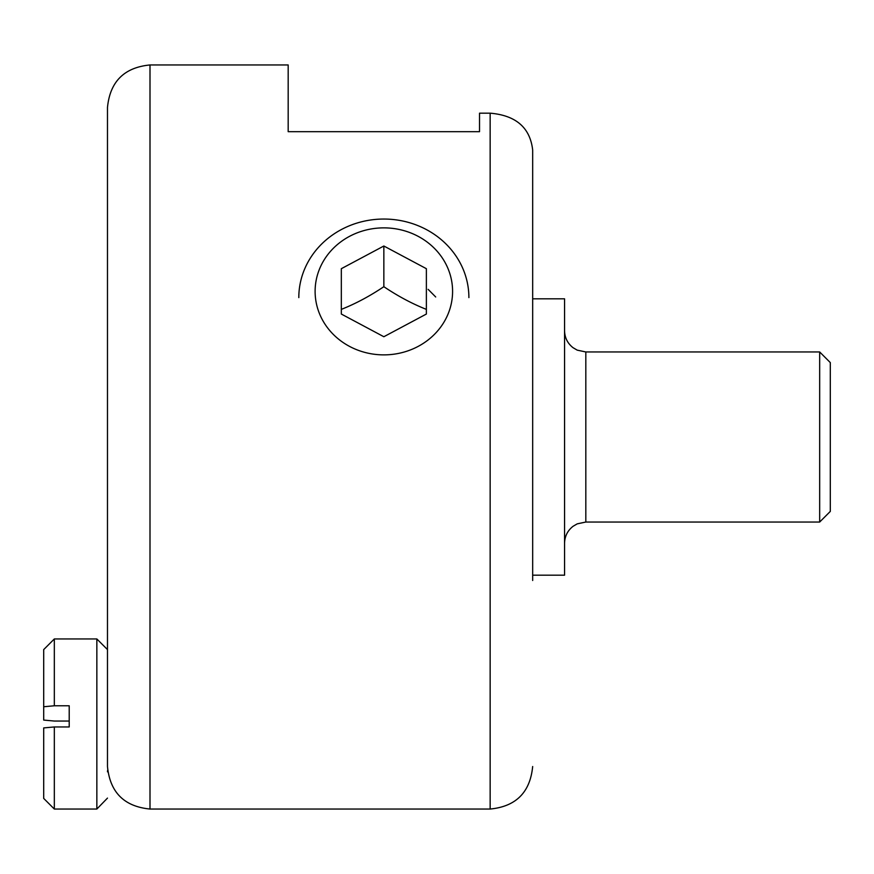 <?xml version="1.0" encoding="UTF-8"?>
<svg xmlns="http://www.w3.org/2000/svg" width="874" height="874" viewBox="0 0 874 874"><rect width="100%" height="100%" fill="white"/><g stroke="black" fill="none" stroke-linecap="round" stroke-linejoin="round"><path stroke-width="1.31" d="M532.67 580.5L532.67 150C530.114 127.659 515.944 115.379 490.15 113.172L479.52 113.172L479.52 131.679L288.18 131.679L288.18 64.96L150 64.96C124.174 67.473 110.004 81.653 107.48 107.48L107.48 766.312M54.33 638.96L43.7 649.59L43.7 706.749L54.33 705.777L54.33 638.96L96.85 638.96L107.48 649.59L107.48 527.35M532.67 150L532.67 181.89M819.67 522.04L830.3 511.41L830.3 362.59L819.67 351.96L819.67 522.04L585.82 522.04L585.82 351.96L577.222 350.146L573.049 347.699C567.554 343.373 564.724 337.703 564.56 330.7M426.37 309.374L426.37 314.05L383.85 336.73L341.33 314.05L341.33 268.689L383.85 246.009L426.37 268.689L426.37 309.374C412.2 303.77 398.02 296.21 383.85 286.694C369.68 296.21 355.51 303.77 341.33 309.374L341.33 314.05L341.33 309.374M532.67 575.19L564.56 575.19L564.56 298.81L532.67 298.81M468.89 297.608A85.04 78.562 0 0 0 383.85 219.046A85.04 78.562 0 0 0 298.81 297.608M383.85 354.877A68.74 63.507 180 0 1 324.32 259.622A68.74 63.507 180 0 1 443.38 259.622A68.74 63.507 180 0 1 383.85 354.877M383.85 286.694L383.85 246.009M54.33 726.949L43.7 727.922L43.7 798.41L54.33 809.04L54.33 726.949L69.21 726.949L69.21 721.05L54.33 721.05L43.7 720.078L43.7 706.749M96.85 638.96L96.85 809.04L54.33 809.04M54.33 705.777L69.21 705.777L69.21 726.949M96.85 809.04L107.48 798.104M490.15 113.172L490.15 809.04L150 809.04L150 64.96M150 809.04C124.174 806.527 110.004 792.347 107.48 766.52M490.15 809.04C515.977 806.527 530.147 792.347 532.67 766.52M819.67 351.96L585.82 351.96M585.82 522.04L577.222 523.854L573.049 526.301C567.554 530.627 564.724 536.297 564.56 543.3M435.689 296.974L428.129 289.349M107.633 770.202L107.48 771.84"/></g></svg>
